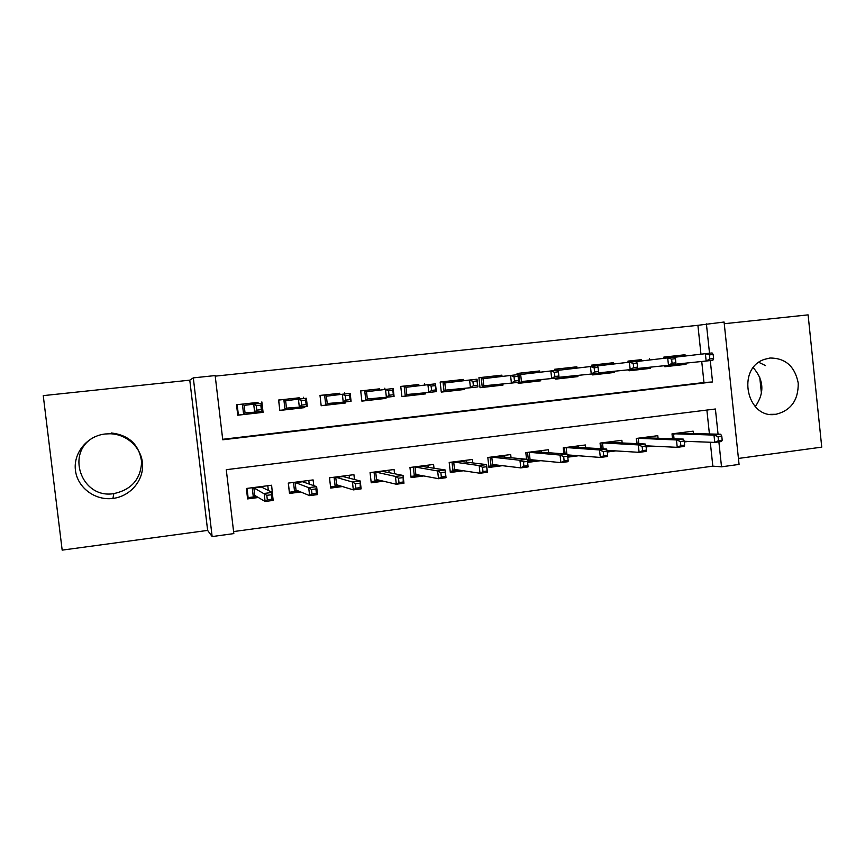<?xml version="1.0" encoding="UTF-8"?>
<svg xmlns="http://www.w3.org/2000/svg" width="865" height="865" viewBox="0 0 865 865"><rect width="100%" height="100%" fill="white"/><g stroke="black" fill="none" stroke-linecap="round" stroke-linejoin="round"><path stroke-width="1.3" d="M111.261 432.954C129.123 435.117 139.243 444.761 141.622 461.888C140.725 479.167 131.491 489.731 113.899 493.601L113.812 493.612C81.018 499.31 64.713 451.389 94.707 436.89M113.023 498.424C130.01 496.348 143.374 480.951 142.574 464.602C141.957 448.232 127.317 434.187 110.201 433.765L105.216 433.981C87.279 435.874 73.201 452.903 75.428 470.246C77.385 487.622 95.074 500.803 112.926 498.435L113.023 498.424M755.232 406.626C764.66 393.121 764.011 380.157 753.296 367.722M775.894 414.303L776.002 414.281C791.032 410.497 798.449 400.084 798.233 383.065C794.892 366.414 785.485 358.067 770.023 358.013L764.401 359.375C736.039 368.501 746.819 419.579 775.894 414.303M718.058 434.165L715.398 409.004L226.273 469.684L233.831 533.597L212.141 536.57L193.306 377.875L215.158 375.572L222.748 439.788L712.544 381.962L710.284 360.564M207.632 530.407L189.781 380.157L43.25 395.629L62.172 550.129L207.632 530.407L212.141 536.57M738.44 458.439L821.75 447.14L808.105 314.871L724.254 323.726M700.964 354.196L697.904 325.316L724.081 322.029L739.067 464.418L721.518 466.819L718.88 441.864M233.593 531.564L712.825 466.149L721.518 466.819M261.857 401.901L263.079 412.346L237.745 415.211L236.513 404.733L258.029 402.441M304.599 406.539L304.718 407.61L279.817 410.443L278.606 400.041L299.204 397.835M345.557 401.901L345.676 402.96L321.185 405.739L319.996 395.424L339.718 393.315M385.844 397.316L385.974 398.387L361.873 401.122L360.705 390.894L379.562 388.861M425.483 392.775L425.612 393.889L401.901 396.581L400.755 386.428L418.779 384.493M464.483 388.309L464.613 389.455L441.28 392.104L440.155 382.038L463.489 379.432L457.38 380.189L457.52 381.465M502.857 383.93L502.987 385.098L480.032 387.704L478.918 377.713L501.884 375.161L495.364 375.951L495.504 377.226M517.205 374.707L517.075 373.464L539.673 370.944L532.754 371.777L532.894 373.053M554.757 370.512L554.627 369.279L576.869 366.803L569.559 367.679L569.7 368.955M591.725 366.382L591.584 365.16L613.49 362.716L605.803 363.635L605.943 364.911M628.109 362.327L627.979 361.105L641.495 359.656M684.312 441.961L688.41 441.431M646.112 446.946L652.383 446.135M607.273 452.017L615.783 450.903M567.775 457.163L578.609 455.747M527.607 462.397L540.83 460.677M511.053 457.769L510.696 454.558L487.817 457.499L488.93 467.446L502.435 465.684M472.831 462.926L472.441 459.466L449.195 462.451L450.33 472.474L463.413 470.776M434.003 468.246L433.581 464.451L409.956 467.489L411.102 477.599L423.753 475.945M394.559 473.75L394.072 469.522L370.058 472.604L371.226 482.789L383.433 481.2M354.477 479.502L353.926 474.669L329.511 477.804L330.7 488.076L342.443 486.552M313.768 485.654L313.108 479.913L288.283 483.092L289.494 493.45L300.75 491.98M712.825 466.149L710.295 442.242M709.419 433.971L706.878 410.053M693.427 433.603L693.157 431.148L672.008 433.862L672.527 438.728M658.07 438.252L657.789 435.69L636.316 438.447L636.867 443.637M622.162 442.977L621.881 440.296L600.061 443.096L600.667 448.686M585.702 447.8L585.4 444.978L563.234 447.821L563.894 453.887M548.669 452.73L548.345 449.735L525.823 452.622L526.558 459.261M272.626 495.656L271.61 485.233L246.374 488.476L247.595 498.91L258.354 497.516M697.904 325.316L215.234 376.145M222.694 439.301L703.969 382.525L701.731 361.483M685.177 356.034L685.037 354.747L663.801 357.115L663.931 358.337M685.923 363.116L686.053 364.316L664.828 366.728L664.72 365.679M649.539 358.705L649.68 359.991M650.448 367.138L650.577 368.339L629.017 370.793L628.909 369.766M613.49 362.716L613.631 364.014M614.409 371.236L614.539 372.437L592.644 374.923L592.536 373.907M576.869 366.803L577.009 368.101M577.809 375.399L577.939 376.589L555.698 379.119L555.59 378.091M539.673 370.944L539.814 372.242M540.625 379.638L540.755 380.805L518.167 383.379L518.059 382.352M501.884 375.161L502.024 376.459M463.489 379.432L463.629 380.73M424.466 383.779L424.618 385.076M384.806 388.201L384.957 389.488M344.497 392.699L344.648 393.986M303.518 397.262L303.669 398.56M189.781 380.157L193.306 377.875M709.505 353.223L706.402 323.888M703.969 382.525L712.544 381.962M685.037 354.747L676.646 355.742L676.776 357.007M677.652 365.16L686.053 364.316M642.511 369.15L650.577 368.339M606.841 373.193L614.539 372.437M570.608 377.302L577.939 376.589M533.813 381.476L540.755 380.805M491.601 385.033L491.731 386.287L502.987 385.098M458.482 390.029L464.613 389.455M419.903 394.397L425.612 393.889M380.708 398.841L385.974 398.387M340.875 403.35L345.676 402.96M300.382 407.934L304.718 407.61M259.219 412.573L263.079 412.346M759.708 376.989L761.449 393.629M758.854 362.349L765.493 365.592M673.186 364.771L673.284 365.679L677.652 365.181L677.522 363.981M663.812 357.159L676.646 355.731M671.813 357.44L672.278 356.218L672.397 357.375M664.817 366.641L673.284 365.679L672.732 364.814M713.593 358.553L713.16 354.466L709.408 354.888L709.841 358.975L713.593 358.553L712.868 360.272L706.154 361.029L705.375 353.688L674.592 357.256M709.841 358.975L706.154 361.029L675.414 364.197M709.408 354.888L705.375 353.688L712.09 352.942L713.16 354.466M664.796 366.425L665.704 365.581M663.833 357.375L665.217 358.186M684.788 432.219L684.918 433.408M722.21 440.177L721.778 436.111L718.047 436.587L718.48 440.663L722.21 440.177L721.442 441.528L714.76 442.404L713.982 435.095L720.675 434.23L679.825 433.289L673.543 434.1L674.04 438.782M718.047 436.587L713.982 435.095L672.959 433.743M718.48 440.663L714.76 442.404L684.237 441.28M720.675 434.23L721.778 436.111M637.948 368.425L638.089 369.669L642.511 369.171L642.392 367.971M641.635 360.921L641.495 359.645L637.062 360.143L637.202 361.44M627.979 361.148L637.062 360.143L636.499 361.527M629.006 370.707L629.104 369.744M628.304 362.305L628.174 361.127L629.85 362.121M630.326 369.625L629.201 370.685L638.089 369.669L637.267 368.49M675.868 362.813L675.435 358.694L671.629 359.116L672.062 363.246L675.868 362.813L675.305 364.522L668.483 365.3L667.693 357.894L636.391 361.538M672.062 363.246L668.483 365.3L637.213 368.501M671.629 359.116L667.693 357.894L674.516 357.137L675.435 358.694M602.213 372.48L602.343 373.734L606.841 373.226L606.711 372.015M591.595 365.203L605.803 363.624M592.633 374.837L593.325 374.75L593.217 373.831M592.406 366.306L592.276 365.127L593.941 366.133M600.688 365.517L601.305 364.122L601.445 365.43M594.428 373.691L593.325 374.75L602.343 373.734L601.478 372.555M637.527 367.149L637.083 362.986L633.212 363.43L633.656 367.582L637.527 367.149L637.137 368.847L630.196 369.636L629.385 362.175L597.553 365.884M633.656 367.582L630.196 369.636L598.364 372.869M633.212 363.43L629.385 362.175L636.326 361.397L637.083 362.986M565.905 376.599L566.045 377.854L570.619 377.335L570.489 376.134M554.627 369.323L569.559 367.657M555.687 379.032L556.887 378.892L556.779 377.962M555.946 370.382L555.817 369.193L557.471 370.209M564.326 369.582L564.986 368.166L565.137 369.485M557.979 377.821L556.887 378.892L566.045 377.854L565.137 376.675M598.537 371.55L598.083 367.365L594.147 367.798L594.601 371.993L598.537 371.55L598.321 373.248L591.26 374.048L590.449 366.533L558.055 370.317M594.601 371.993L591.26 374.048L558.855 377.302M594.147 367.798L590.449 366.533L597.499 365.744L598.083 367.365M529.045 380.784L529.185 382.038L533.824 381.508L533.694 380.319M517.075 373.507L532.743 371.766M518.157 383.292L519.876 383.098L518.795 373.323L520.665 374.491L521.444 381.541L551.675 378.535L550.843 370.955L520.665 374.491M527.39 373.702L528.104 372.285L528.255 373.604M521.444 381.541L519.876 383.098L529.185 382.038L528.223 380.86M558.887 376.037L558.844 377.724L551.675 378.535L554.887 376.48L558.887 376.037L558.422 371.809L554.422 372.253L554.887 376.48M554.422 372.253L550.843 370.955L558.022 370.155L558.422 371.809M649.777 436.717L649.907 437.982M645.355 437.279L645.42 437.831M637.062 443.648L636.499 438.414M684.648 445.107L684.204 440.999L680.409 441.496L680.852 445.605L684.648 445.107L684.042 446.437L677.241 447.335L676.452 439.961L683.253 439.085L644.685 437.809L638.305 438.62L638.857 443.734M680.409 441.496L676.452 439.961L637.721 438.263M680.852 445.605L677.241 447.335L645.939 445.821M683.253 439.085L684.204 440.999M614.215 441.28L614.366 442.631M609.879 450.535L607.122 450.892M609.728 441.853L609.793 442.426M601.359 448.73L600.743 443.01M646.447 450.114L646.004 445.972L642.154 446.47L642.598 450.622L646.447 450.114L646.014 451.433L639.105 452.341L638.305 444.913L645.214 444.015L609.014 442.383L602.527 443.215L603.143 448.838M642.154 446.47L638.305 444.913L601.954 442.848M642.598 450.622L639.105 452.341L606.96 450.351M645.214 444.015L646.004 445.972M578.112 445.907L578.263 447.367M573.095 455.325L567.635 456.039M573.549 446.491L573.614 447.086M565.115 453.974L564.423 447.67M607.619 455.206L607.165 451.033L603.24 451.541L603.694 455.714L607.619 455.206L607.36 456.515L600.332 457.444L599.51 449.951L606.549 449.032L572.781 447.043L566.197 447.886L566.878 454.114M603.24 451.541L599.51 449.951L565.624 447.508M603.694 455.714L600.332 457.444L567.386 454.882M606.549 449.032L607.165 451.033M541.436 450.611L541.609 452.19M535.738 460.18L527.477 461.261M536.808 451.206L536.884 451.833M568.132 460.375L567.667 456.169L563.677 456.688L564.142 460.904L568.132 460.375L568.046 461.683L560.898 462.624L560.066 455.066L567.224 454.136L535.986 451.757L529.293 452.622L530.072 459.639L528.504 461.132L527.531 452.395M563.677 456.688L560.066 455.066L528.731 452.244M564.142 460.904L560.898 462.624L530.072 459.639M567.224 454.136L567.667 456.169M496.445 385.758L496.315 384.579M478.929 377.767L495.353 375.929M480.021 387.617L482.281 387.358L481.178 377.508L483.038 378.697L483.827 385.801L511.41 383.098L510.566 375.453L483.038 378.697M489.882 377.886L490.639 376.459L490.79 377.778M483.827 385.801L482.281 387.358L491.731 386.287L490.725 385.12M518.557 380.589L518.708 382.276L511.41 383.098L514.491 381.043L518.557 380.589L518.092 376.329L514.015 376.783L514.491 381.043M514.015 376.783L510.566 375.453L517.865 374.632L518.092 376.329M504.187 455.39L504.382 457.12M497.786 465.121L488.801 466.3M499.494 455.996L499.559 456.655M527.964 465.64L527.499 461.402L523.444 461.932L523.909 466.181L527.964 465.64L528.072 466.927L520.795 467.889L519.952 460.267L527.228 459.326L498.608 456.558L491.817 457.434L492.607 464.505L491.05 465.997L490.066 457.207M523.444 461.932L519.952 460.267L491.244 457.055M523.909 466.181L520.795 467.889L492.607 464.505M527.228 459.326L527.499 461.402M453.552 389.358L453.693 390.612L458.482 390.061L458.353 388.904M440.155 382.081L457.369 380.168M441.269 392.018L444.091 391.694L442.977 381.768L444.815 382.968L445.616 390.126L470.452 387.736L469.587 380.027L444.815 382.968M451.768 382.146L452.579 380.697L452.73 382.027M445.616 390.126L444.091 391.694L453.693 390.612L452.644 389.445M472.917 381.389L469.587 380.027L477.015 379.194L477.88 386.904L470.452 387.736L473.393 385.693L477.534 385.228L477.058 380.924L472.917 381.389L473.393 385.693M477.534 385.228L477.88 386.904M477.058 380.924L477.015 379.194M466.354 460.245L466.559 462.159M459.218 470.149L450.2 471.317M461.575 460.861L461.651 461.564M486.638 466.722L482.508 467.262L482.984 471.544L487.114 471.003L486.552 464.602L487.406 472.279L480.01 473.242L479.156 465.565L486.552 464.602L460.634 461.434L453.736 462.321L454.536 469.446L453 470.96L452.006 462.094M482.508 467.262L479.156 465.565L453.174 461.942M482.984 471.544L480.01 473.242L454.536 469.446M487.406 472.279L487.114 471.003M414.908 393.759L415.038 394.991L419.903 394.44L419.774 393.305M418.93 385.758L418.779 384.46L413.913 385.012L414.065 386.341M400.755 386.471L413.913 385.012L413.048 386.46M401.89 396.484L405.285 396.105L404.15 386.093L405.977 387.304L406.799 394.516L428.791 392.461L427.916 384.687L405.977 387.304M406.799 394.516L405.285 396.105L415.038 394.991L413.946 393.845M431.105 386.071L427.916 384.687L435.463 383.844L436.338 391.607L428.791 392.461L431.592 390.418L435.798 389.942L435.311 385.606L431.105 386.071L431.592 390.418M435.798 389.942L436.338 391.607M435.311 385.606L435.463 383.844M427.905 465.186L428.153 467.338M420.022 475.253L410.972 476.431M423.061 465.803L423.147 466.559M445.064 472.128L440.869 472.679L441.355 477.004L445.551 476.453L445.172 469.976L446.037 477.707L438.523 478.702L437.647 470.949L445.172 469.976L422.055 466.386L415.049 467.295L415.86 474.474L414.346 475.988L413.329 467.057M440.869 472.679L437.647 470.949L414.486 466.905M441.355 477.004L438.523 478.702L415.86 474.474M446.037 477.707L445.551 476.453M375.626 398.235L375.767 399.457L380.708 398.895L380.589 397.792M379.713 390.126L379.562 388.839L374.621 389.391L374.772 390.721M360.705 390.937L374.621 389.391L373.702 390.85M361.862 401.036L365.852 400.582L364.695 390.493L366.511 391.715L367.344 398.992L386.396 397.262L385.498 389.423L366.511 391.715M367.344 398.992L365.852 400.582L375.767 399.457L374.642 398.332M388.547 390.839L385.498 389.423L393.186 388.558L394.083 396.397L386.396 397.262L389.045 395.219L393.337 394.732L392.84 390.364L388.547 390.839L389.045 395.219M393.337 394.732L394.083 396.397M392.84 390.364L393.186 388.558M388.839 470.192L389.131 472.668M380.178 480.432L371.096 481.621M383.919 470.83L384.006 471.652M402.766 477.642L398.495 478.194L398.992 482.551L403.263 481.989L403.068 475.436L403.955 483.232L396.3 484.238L395.413 476.431L403.068 475.436L382.849 471.425L375.734 472.333L376.556 479.578L375.064 481.102L374.037 472.095M398.495 478.194L395.413 476.431L375.183 471.944M398.992 482.551L396.3 484.238L376.556 479.578M403.955 483.232L403.263 481.989M335.717 402.798L335.847 403.987L340.875 403.414L340.756 402.366M339.858 394.548L339.707 393.272L334.679 393.835L334.831 395.164M319.996 395.478L334.679 393.835L333.717 395.305M321.175 405.653L325.77 405.134L324.602 394.959L326.397 396.202L327.24 403.533L343.254 402.16L342.345 394.245L326.397 396.202M327.24 403.533L325.77 405.134L335.847 403.987L334.701 402.885M345.243 395.694L342.345 394.245L350.163 393.37L351.071 401.274L343.254 402.16L345.751 400.106L350.12 399.619L349.611 395.208L345.243 395.694L345.751 400.106M350.12 399.619L351.071 401.274M349.611 395.208L350.163 393.37M349.146 475.285L349.482 478.215M339.686 485.708L330.56 486.887M344.14 475.934L344.248 476.853M359.721 483.243L355.374 483.805L355.883 488.206L360.218 487.633L360.229 480.994L361.127 488.866L353.342 489.882L352.433 482.01L360.229 480.994L343.016 476.539L335.771 477.469L336.615 484.768L335.144 486.292L334.095 477.221M355.374 483.805L352.433 482.01L335.231 477.069M355.883 488.206L353.342 489.882L336.615 484.768M361.127 488.866L360.218 487.633M295.149 407.458L295.279 408.594L300.393 408.01L300.274 407.026M299.344 399.046L299.204 397.792L294.089 398.365L294.241 399.673M279.806 410.345L278.703 400.073L294.089 398.365L293.084 399.814M279.892 410.334L285.039 409.75L283.839 399.5L285.623 400.755L286.477 408.139L299.344 407.134L298.414 399.143L285.623 400.755M286.477 408.139L285.039 409.75L295.279 408.594L294.122 407.545M301.171 400.636L298.414 399.143L306.383 398.257L307.302 406.226L299.344 407.134L301.68 405.09L306.124 404.582L305.615 400.138L301.171 400.636L301.68 405.09M306.124 404.582L307.302 406.226M305.615 400.138L306.383 398.257M289.353 492.196L288.38 483.081M308.805 480.464L309.216 484.076M298.512 491.061L289.451 492.239M303.712 481.113L303.831 482.194M315.909 488.952L311.486 489.525L311.995 493.958L316.417 493.374L315.909 488.952L316.622 486.649L317.552 494.585L309.616 495.634L308.697 487.676L316.622 486.649L302.523 481.74L295.16 482.681L296.014 490.033L294.565 491.579L293.505 482.421M311.486 489.525L308.697 487.676L294.619 482.281M311.995 493.958L309.616 495.634L296.014 490.033M317.552 494.585L316.417 493.374M253.921 412.248L254.04 413.275L259.23 412.681L259.122 411.686M258.17 403.641L258.029 402.376L252.829 402.96L252.98 404.236M237.734 415.081L238.394 415.049L237.183 404.701L252.829 402.96L251.791 404.387M236.523 404.798L237.183 404.701M238.394 415.049L243.627 414.454L242.405 404.117L244.168 405.393L245.044 412.832L254.645 412.194L253.704 404.139L244.168 405.393M245.044 412.832L243.627 414.454L254.04 413.275L252.937 412.313M256.3 405.663L253.704 404.139L261.814 403.241L262.755 411.275L254.645 412.194L256.819 410.161L261.349 409.642L260.819 405.155L256.3 405.663L256.819 410.161M261.349 409.642L262.755 411.275M260.819 405.155L261.814 403.241M247.39 497.17L248.114 497.624L247.033 488.39M267.793 485.719L268.345 490.477M256.646 496.51L248.114 497.624M262.614 486.389L262.776 487.719M271.307 494.758L266.798 495.342L267.328 499.819L271.826 499.224L271.307 494.758L272.248 492.412L273.189 500.413L265.112 501.473L264.171 493.461L272.248 492.412L261.36 487.017L253.878 487.979L254.743 495.396L253.315 496.943L252.234 487.719M266.798 495.342L253.337 487.579M267.328 499.819L265.112 501.473L254.743 495.396M273.189 500.413L271.826 499.224M776.002 414.281L770.401 414.346M112.926 498.435L113.812 493.612"/></g></svg>
